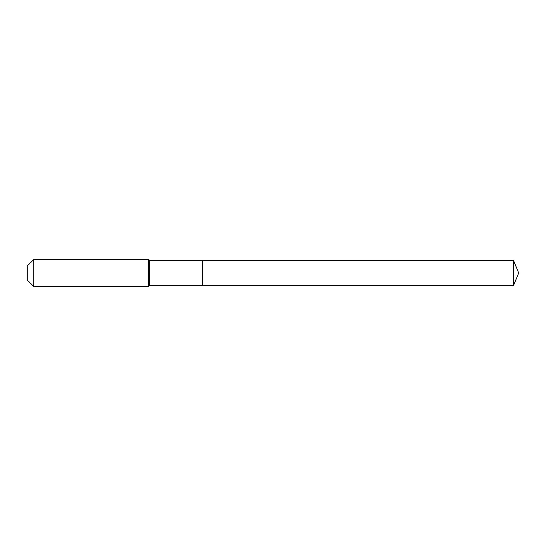 <?xml version="1.0" encoding="UTF-8"?>
<svg xmlns="http://www.w3.org/2000/svg" width="546" height="546" viewBox="0 0 546 546"><rect width="100%" height="100%" fill="white"/><g stroke="black" fill="none" stroke-linecap="round" stroke-linejoin="round"><path stroke-width="0.82" d="M513.472 285.619L513.472 260.381L518.7 273L513.472 285.619L202.32 285.619L513.472 285.619L518.7 273L513.472 285.619L202.32 285.619L202.32 260.381L149.311 260.381L148.464 259.534L33.695 259.534L27.3 265.929L27.3 280.071L33.695 286.466L33.695 259.534M518.7 273L513.472 260.381L202.32 260.381L202.32 285.619L149.311 285.619L149.311 260.381M149.311 285.619L148.464 286.466L148.464 259.534M148.464 286.466L33.695 286.466M513.472 260.381L202.32 260.381"/></g></svg>
